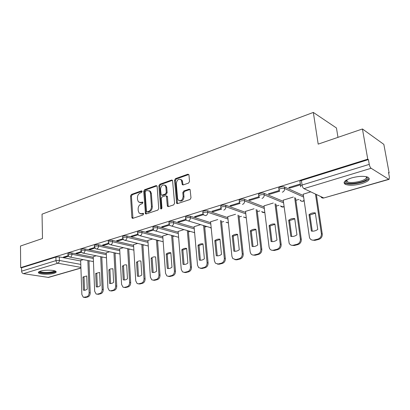 <?xml version="1.0" encoding="UTF-8"?>
<svg xmlns="http://www.w3.org/2000/svg" width="410" height="410" viewBox="0 0 410 410"><rect width="100%" height="100%" fill="white"/><g stroke="black" fill="none" stroke-linecap="round" stroke-linejoin="round"><path stroke-width="0.61" d="M142.126 191.46L141.409 190.865L131.415 194.448L130.559 195.959L131.861 217.433L132.174 218.181L132.876 218.325L142.998 214.994L143.613 213.917L143.408 213.405L141.563 213.723L139.2 213.195L138.252 210.863L138.139 209.054C138.17 206.655 139.103 205.02 140.938 204.154L142.255 203.703L142.87 202.627L142.675 202.14L140.825 202.468L138.426 201.92L137.54 199.685L137.427 197.892C137.458 195.519 138.385 193.884 140.21 193.002L141.517 192.536L142.126 191.46M40.498 271.118C38.591 271.717 37.976 272.342 38.653 272.988C40.124 274.48 49.671 274.669 53.982 273.316C55.965 272.712 56.606 272.076 55.903 271.405C54.468 269.934 44.772 269.734 40.498 271.118M351.467 177.971C344.631 180.323 342.575 182.44 345.292 184.326C349.141 185.725 354.588 185.51 361.64 183.685C368.657 181.363 370.778 179.211 368.001 177.228C364.054 175.844 358.545 176.095 351.467 177.971M188.579 183.065L189.533 181.435L188.969 175.101L188.784 174.547L187.795 174.229L175.48 178.647L174.552 180.246L176.633 203.35L177.54 203.611L190.035 199.496L190.998 197.861L190.102 189.502L189.123 189.189L183.762 191.019L182.819 192.638L183.142 196.457C182.481 200.393 180.815 201.592 178.16 200.049L177.53 198.337L176.31 183.542C177.023 179.559 178.698 178.386 181.338 180.021L182.286 184.633L183.239 184.925L188.579 183.065M20.674 267.627L20.5 246.026L42.491 238.497L42.045 214.163L313.332 112.427L318.191 144.125L362.44 128.976L367.755 159.167L20.674 267.627L21.576 267.776L21.607 271.179L55.991 260.611L59.378 260.452L80.785 264.399M157.122 186.473L156.886 185.838L156.046 185.612L144.581 189.722L143.705 191.265L145.458 213.753L146.216 213.933L157.835 210.104L158.742 208.536L157.122 186.473M172.472 180.338L160.602 184.587L159.756 184.285L171.636 180.026L172.472 180.338L171.636 180.026M168.413 206.619L168.172 205.969L167.326 205.692L167.582 206.373L168.443 206.609L173.64 204.897L174.573 203.293L172.548 180.292M167.326 205.692L166.378 195.965L165.512 195.724L162.135 196.882L161.227 198.455L161.929 207.86C161.781 208.833 161.376 209.151 160.715 208.813L158.854 185.853L159.756 184.285M362.44 128.976L383.847 144.387L389.131 172.917L388.639 173.061M88.965 261.124L89.754 260.888M101.798 257.352L102.695 257.085M115.051 253.457L116.066 253.16M128.75 249.429L129.883 249.095M142.911 245.267L144.182 244.893M157.563 240.962L158.977 240.547M172.728 236.508L174.306 236.042M188.436 231.891L190.194 231.373M204.713 227.109L206.671 226.535M221.595 222.148L223.742 221.518M239.112 216.998L241.444 216.316M257.306 211.652L259.832 210.909M276.217 206.097L278.949 205.292M295.882 200.321L298.839 199.45M337.983 137.35L336.451 127.981L313.332 112.427M367.755 159.167L368.421 159.592L369.261 164.369C369.671 166.291 370.291 167.598 371.127 168.279L388.747 179.257L389.11 179.334L389.382 177.064L388.547 172.538L389.131 172.917M21.576 267.776L55.909 257.07L59.286 256.911L80.662 260.965M80.919 268.094L48.498 277.432L23.426 273.654C22.335 273.352 21.73 272.527 21.607 271.179M81.144 251.663L75.993 253.257L77.305 253.518L77.285 252.857M96.191 255.768L93.234 256.711M94.572 247.517L89.067 249.218L90.379 249.495L90.354 248.824M109.598 251.776L106.236 252.842M108.465 243.227L102.592 245.042L103.899 245.334L103.863 244.647M123.461 247.645L119.664 248.839M122.846 238.789L116.583 240.721L117.88 241.029L117.844 240.332M137.806 243.371L133.547 244.708M137.739 234.192L131.067 236.252L132.358 236.57L132.312 235.868M152.663 238.948L147.902 240.434M153.181 229.421L146.073 231.619L147.349 231.952L147.298 231.24M168.054 234.361L162.76 236.011M169.192 224.48L161.622 226.817L162.888 227.171L162.832 226.443M184.013 229.605L178.14 231.435M185.812 219.345L177.75 221.836L179.001 222.205L178.939 221.467M200.572 224.675L194.079 226.689M203.073 214.015L194.489 216.664L195.724 217.059L195.657 216.306M217.746 219.56L210.596 221.769M221.01 208.48L211.873 211.299L213.087 211.709L213.015 210.945M235.55 214.256L227.74 216.67M239.665 202.719L229.943 205.717L231.137 206.153L231.055 205.374M254.056 208.741L245.528 211.375M259.084 196.718L248.742 199.916L249.91 200.372L249.818 199.583M273.306 203.006L264.014 205.871M279.318 190.476L268.304 193.874L269.447 194.355L269.349 193.551M293.345 197.041L283.228 200.157M300.345 183.982L288.686 187.58L289.803 188.087L289.691 187.273M310.77 191.849L303.221 194.207M279.092 189.353L278.99 188.554C277.206 187.683 282.659 186.068 284.407 186.96L303.41 195.57M258.864 195.606L258.766 194.791C257.096 193.95 262.267 192.464 264.025 193.289L283.392 201.392M239.45 201.607L239.358 200.782C237.785 199.967 242.699 198.599 244.462 199.368L264.153 207.004M220.795 207.378L220.708 206.543C220.744 205.338 222.399 204.897 225.679 205.205L245.646 212.411M202.863 212.923L202.781 212.078C202.822 210.94 204.431 210.52 207.619 210.817L227.837 217.623M185.602 218.263L185.53 217.402C185.576 216.326 187.15 215.932 190.25 216.213L210.684 222.656M168.987 223.409L168.92 222.533C168.971 221.513 170.504 221.139 173.527 221.41L194.15 227.514M152.981 228.365L152.915 227.478C152.976 226.51 154.473 226.156 157.414 226.417L178.207 232.198M137.545 233.141L137.488 232.244C137.55 231.327 139.016 230.994 141.886 231.245L162.811 236.729M122.651 237.754L122.6 236.847C122.672 235.975 124.107 235.663 126.9 235.899L147.948 241.106M108.271 242.207L108.23 241.29C108.312 240.465 109.711 240.168 112.437 240.393L133.588 245.344M94.382 246.507L94.346 245.585C94.433 244.801 95.812 244.519 98.472 244.734L119.699 249.439M80.96 250.669L80.929 249.736C81.026 248.993 82.374 248.721 84.967 248.931L106.262 253.406M67.978 254.687L67.952 253.754C68.055 253.042 69.377 252.791 71.914 252.985L93.254 257.244M68.162 255.676L63.335 257.162L64.657 257.418L64.636 256.762M83.22 259.632L80.642 260.458M64.657 257.418L68.49 256.235M368.421 159.592L301.406 180.497C299.853 181.046 299.413 181.563 300.069 182.045L300.597 185.745M77.305 253.518L81.477 252.237M90.379 249.495L94.91 248.101M103.899 245.334L108.804 243.822M117.88 241.029L123.19 239.394M132.358 236.57L138.093 234.802M147.349 231.952L153.54 230.046M162.888 227.171L169.555 225.116M179.001 222.205L186.181 219.996M195.724 217.059L203.452 214.676M213.087 211.709L221.395 209.151M231.137 206.153L240.055 203.406M249.91 200.372L259.448 197.435M269.447 194.355L279.656 191.214M289.803 188.087L300.463 184.808M139.815 202.601L141.686 202.735L140.825 202.468M142.808 202.35L141.686 202.735M140.604 213.846L142.424 213.974L141.563 213.723M143.541 213.605L142.424 213.974M142.08 191.214L132.276 194.719L131.42 196.231L132.937 218.304M156.046 185.612L156.897 185.909L145.437 190.009L144.561 191.547L146.242 213.923M145.755 191.024L145.135 192.105L146.431 211.237L147.169 211.862L148.579 211.396C150.465 210.53 151.418 208.874 151.444 206.43L150.521 193.284L149.722 191.168L147.149 190.527L145.755 191.024M147.108 211.883L148.025 212.124L147.169 211.862M149.132 190.676L150.572 191.455L151.372 193.571L152.3 206.696C152.274 209.136 151.321 210.791 149.44 211.652L148.025 212.124M168.172 205.969L167.464 196.902L167.224 196.252L166.404 195.995M160.602 184.587L159.7 186.15L161.448 208.89M165.896 187.273L165.291 185.602C162.76 184.177 161.171 185.366 160.53 189.169L161.156 194.934L162.006 195.16L165.379 193.997L166.296 192.413L165.896 187.273L166.737 187.575L166.137 185.904L164.779 185.13M161.914 195.186L162.852 195.447L162.006 195.16M166.737 187.575L167.142 192.705L166.224 194.284L162.852 195.447M180.738 179.431L182.173 180.333L183.132 184.956M179.621 200.89C182.163 201.489 183.613 200.106 183.982 196.744L183.142 196.457M190.071 189.461L184.597 191.316L183.654 192.936L183.982 196.744M188.764 174.516L176.315 178.96L175.388 180.559L177.479 203.626L176.633 203.35M82.938 277.016L83.42 290.157L85.347 290.188L87.243 289.168L86.741 275.971L82.938 277.016L84.029 277.196L84.516 290.306M80.642 260.401L81.862 294.544L83.327 297.286L86.792 296.784C88.278 296.199 89.052 294.841 89.124 292.704L87.863 260.524M88.95 260.734L90.22 292.858C90.149 294.99 89.375 296.348 87.889 296.927L85.521 297.522L84.245 297.409M84.46 290.311L83.42 290.157M95.694 273.496L96.263 286.831L98.256 286.851L100.214 285.806L99.62 272.414L95.694 273.496L96.78 273.685L97.355 286.979M93.234 256.65L94.674 291.29L96.14 294.037L97.334 294.149L99.784 293.539C101.316 292.94 102.111 291.556 102.172 289.388L100.696 256.68M101.777 256.901L103.264 289.547C103.207 291.715 102.408 293.099 100.875 293.693L98.431 294.303L97.17 294.18M97.226 286.979L96.263 286.831M108.87 269.862L109.526 283.392C110.915 283.761 112.278 283.407 113.611 282.336L112.924 268.745L110.275 268.975L108.87 269.862L109.952 270.062L110.613 283.541M106.231 252.775L107.912 287.928L109.367 290.675L110.679 290.818L113.206 290.188C114.79 289.573 115.61 288.163 115.656 285.96L113.954 252.709M115.025 252.934L116.742 286.134C116.696 288.332 115.881 289.737 114.298 290.352L111.766 290.982L110.495 290.854M110.403 283.535L109.526 283.392M54.945 270.918C56.134 272.86 42.63 273.988 40.021 272.168L39.591 271.435M40.18 271.215L40.549 271.558C42.707 273.086 53.889 272.419 54.356 270.743M38.607 272.03L38.945 272.286C41.528 274.085 54.643 273.429 55.944 271.446M366.683 176.772L367.329 178.355C366.202 182.578 345.973 185.566 345.548 181.609L345.891 180.395M346.255 180.159L346.23 180.728L347.229 181.748C351.042 183.967 365.582 180.943 366.391 177.714L366.253 176.674M344.118 182.276L345.174 183.132C349.879 185.873 367.878 182.163 368.949 178.155M122.487 266.105L123.241 279.84C124.681 280.204 126.085 279.84 127.459 278.744L126.675 264.947C125.234 264.619 123.835 265.003 122.487 266.105L123.559 266.315L124.317 279.984M119.664 248.778L121.591 284.453L123.036 287.19L124.471 287.374L127.09 286.718C128.725 286.088 129.56 284.653 129.601 282.418L127.648 248.593M128.714 248.834L130.682 282.598C130.641 284.832 129.806 286.262 128.171 286.892L125.552 287.543L124.225 287.42M124.01 279.974L123.241 279.84M136.561 262.221L137.422 276.166C138.913 276.53 140.369 276.15 141.788 275.033L140.897 261.021C139.4 260.693 137.955 261.093 136.561 262.221L137.632 262.441L138.488 276.304M133.542 244.642L135.736 280.855L137.155 283.582L138.739 283.812L141.445 283.136C143.136 282.485 143.997 281.024 144.028 278.749L141.809 244.329M142.864 244.58L145.094 278.943C145.068 281.214 144.207 282.669 142.516 283.32L139.815 283.992L138.426 283.863M138.067 276.284L137.422 276.166M151.126 258.203L152.095 272.363C153.647 272.722 155.154 272.332 156.615 271.189L155.615 256.962C154.058 256.639 152.566 257.049 151.126 258.203L152.187 258.433L153.15 272.496M147.897 240.368L150.378 277.139L151.756 279.83L153.504 280.122L156.307 279.425C158.055 278.754 158.942 277.268 158.957 274.956L156.456 239.906M157.507 240.173L160.018 275.161C160.002 277.467 159.121 278.954 157.368 279.62L154.57 280.317L153.114 280.189M152.592 272.46L152.095 272.363M166.204 254.041L167.29 268.427C168.899 268.786 170.463 268.381 171.969 267.212L170.852 252.76C169.238 252.437 167.685 252.862 166.204 254.041L167.249 254.282L168.336 268.555M162.755 235.94L165.532 273.285L166.855 275.935L168.797 276.304L171.698 275.582C173.512 274.895 174.419 273.378 174.424 271.025L171.616 235.32M170.862 252.893L167.249 254.282M172.656 235.596L175.47 271.241C175.47 273.583 174.563 275.1 172.748 275.786L169.848 276.509L168.32 276.376M167.613 268.494L167.29 268.427M181.82 249.731L183.029 264.347C184.705 264.701 186.319 264.281 187.882 263.087L186.637 248.404C184.956 248.086 183.352 248.527 181.82 249.731L182.855 249.987L184.059 264.476M178.135 231.358L181.235 269.298L182.486 271.876L184.638 272.348L187.652 271.599C189.528 270.892 190.46 269.344 190.45 266.956L187.319 230.553M186.647 248.552L182.855 249.987M188.344 230.845L191.485 267.182C191.496 269.565 190.563 271.107 188.687 271.815L185.684 272.563L184.07 272.424M198.004 245.262L199.347 260.114C201.09 260.473 202.765 260.037 204.385 258.812L202.996 243.888C201.254 243.571 199.588 244.032 198.004 245.262L199.029 245.534L200.362 260.242M194.068 226.612L197.517 265.162L198.665 267.648L201.069 268.248L204.19 267.469C206.138 266.736 207.096 265.157 207.076 262.733L203.585 225.592M203.011 244.058L199.029 245.534M204.6 225.9L208.095 262.969C208.121 265.393 207.158 266.966 205.215 267.694L202.099 268.473L200.393 268.33M214.794 240.634L216.275 255.727C218.089 256.081 219.832 255.63 221.502 254.374L219.97 239.204C218.156 238.892 216.429 239.368 214.794 240.634L215.798 240.916L217.274 255.85M210.591 221.692L214.404 260.868L215.434 263.225L218.115 263.989L221.354 263.184C223.373 262.431 224.362 260.816 224.326 258.346L220.457 220.447M219.991 239.394L215.798 240.916M221.451 220.77L225.331 258.602C225.372 261.067 224.383 262.672 222.363 263.425L219.13 264.23L217.32 264.076M232.214 235.827L233.854 251.176C235.74 251.525 237.549 251.053 239.276 249.767L237.59 234.341C235.704 234.038 233.91 234.53 232.214 235.827L233.203 236.124L234.827 251.289M227.729 216.588L231.932 256.414L232.824 258.592L235.817 259.571L239.179 258.73C241.275 257.957 242.295 256.311 242.238 253.795L237.964 215.096M237.615 234.551L233.203 236.124M238.943 215.44L243.227 254.062C243.284 256.573 242.264 258.213 240.173 258.987L236.811 259.822L234.884 259.658M250.305 230.83L252.109 246.446C254.072 246.789 255.953 246.302 257.746 244.98L255.896 229.287C253.928 228.99 252.063 229.508 250.305 230.83L251.279 231.148L253.062 246.553M245.518 211.288L250.146 251.786L250.874 253.728C251.74 254.846 252.847 255.261 254.205 254.979L257.705 254.108C259.878 253.303 260.929 251.622 260.857 249.065L256.137 209.525M255.922 229.518L251.279 231.148M257.096 209.884L261.821 249.347C261.898 251.899 260.847 253.58 258.674 254.374L255.179 255.245L253.119 255.061M269.109 225.643L271.087 241.526C273.137 241.864 275.095 241.357 276.955 240.004L274.92 224.039C272.87 223.747 270.933 224.28 269.109 225.643L270.062 225.977L272.014 241.628M263.999 205.779L269.078 246.979L269.626 248.619C270.523 249.987 271.758 250.515 273.327 250.202L276.965 249.295C279.231 248.47 280.312 246.753 280.22 244.145L275.018 203.703M274.956 224.29L270.062 225.977M275.956 204.083L281.163 244.442C281.26 247.045 280.173 248.757 277.913 249.582L274.28 250.489L272.066 250.279M288.671 220.247L290.833 236.406C292.976 236.739 295.01 236.211 296.942 234.827L294.718 218.576C292.576 218.294 290.557 218.848 288.671 220.247L289.593 220.595L291.736 236.503M283.213 200.059L289.142 243.243C290.039 244.908 291.402 245.575 293.227 245.236L297.014 244.288C299.372 243.432 300.489 241.68 300.371 239.025L294.646 197.61M294.754 218.853L289.593 220.595M295.559 198.015L301.288 239.343C301.406 241.987 300.289 243.74 297.937 244.596L294.154 245.534L291.761 245.298M309.027 214.625L311.395 231.081C313.63 231.409 315.751 230.856 317.755 229.431L315.326 212.887C313.091 212.611 310.99 213.195 309.027 214.625L309.929 214.999L312.261 231.168M303.205 194.104L309.483 237.585C310.339 239.599 311.831 240.424 313.952 240.06L317.899 239.076C320.348 238.189 321.507 236.396 321.368 233.69L315.49 194.073M315.372 213.195L309.929 214.999M316.377 194.489L322.255 234.023C322.398 236.724 321.24 238.512 318.795 239.399L314.849 240.378L312.256 240.101M142.003 191.06L141.409 190.865M143.449 213.451L142.885 213.287M142.726 202.197L142.142 202.017M371.127 168.279L303.948 188.641L323.787 197.979L388.747 179.257M59.286 256.911L59.378 260.452C59.317 261.872 58.804 262.795 57.841 263.225L23.426 273.654M80.893 267.366L57.841 263.225C56.754 262.892 56.134 262.021 55.991 260.611L55.909 257.07M47.939 277.467L80.913 267.966M284.407 186.96L284.617 188.528L303.625 197.077M264.025 193.289L264.214 194.837L283.587 202.873M244.462 199.368L244.637 200.885L264.332 208.459M225.679 205.205L225.838 206.696L245.81 213.846M207.619 210.817L207.762 212.283L227.986 219.037M190.25 216.213L190.378 217.659L210.822 224.044M173.527 221.41L173.64 222.83L194.273 228.882M157.414 226.417L157.517 227.816L178.314 233.546M141.886 231.245L141.973 232.619L162.913 238.056M126.9 235.899L126.982 237.252L148.036 242.418M112.437 240.393L112.509 241.726L133.665 246.63M98.472 244.734L98.528 246.046L119.766 250.71M84.967 248.931L85.019 250.223L106.323 254.656M71.914 252.985L71.955 254.261L93.306 258.479M67.988 255.025C68.096 254.318 69.418 254.067 71.955 254.261C71.899 255.696 71.376 256.639 70.382 257.085L69.485 256.988L67.988 255.025M80.975 251.028C81.072 250.284 82.42 250.018 85.019 250.223C84.967 251.684 84.434 252.642 83.404 253.098L82.425 252.975L80.975 251.028M94.402 246.892C94.49 246.113 95.868 245.831 98.528 246.046C98.487 247.527 97.934 248.506 96.873 248.978L95.807 248.824L94.402 246.892M108.291 242.617C108.373 241.797 109.777 241.5 112.509 241.726C112.468 243.232 111.904 244.227 110.808 244.708L109.639 244.524L108.291 242.617M122.672 238.195C122.749 237.334 124.184 237.016 126.982 237.252C126.951 238.784 126.367 239.799 125.234 240.296L123.958 240.06L122.672 238.195M137.57 233.613C137.637 232.706 139.103 232.373 141.973 232.619C141.952 234.171 141.353 235.207 140.179 235.719L138.78 235.427L137.57 233.613M153.012 228.867C153.073 227.909 154.575 227.555 157.517 227.816C157.507 229.395 156.892 230.451 155.672 230.979L154.129 230.615L153.012 228.867M169.033 223.947C169.079 222.932 170.616 222.563 173.64 222.83C173.635 224.439 173.005 225.515 171.744 226.059L170.047 225.613L169.033 223.947M185.653 218.837C185.699 217.772 187.273 217.377 190.378 217.659C190.383 219.294 189.733 220.39 188.426 220.954L186.56 220.401L185.653 218.837M202.919 213.538C202.96 212.406 204.575 211.99 207.762 212.283C207.778 213.948 207.111 215.071 205.748 215.65L203.703 214.968L202.919 213.538M221.513 209.295L220.862 208.029C220.898 206.835 222.558 206.394 225.838 206.696C225.864 208.388 225.172 209.536 223.763 210.14M240.04 203.375L239.527 202.294C237.954 201.484 242.874 200.121 244.637 200.885C244.678 202.607 243.965 203.78 242.5 204.405M259.325 197.179L258.956 196.334C257.28 195.493 262.456 194.012 264.214 194.837C264.271 196.59 263.533 197.789 262.005 198.435M279.425 190.706L279.195 190.117C277.411 189.256 282.869 187.647 284.617 188.528C284.683 190.317 283.925 191.542 282.331 192.213M110.649 244.749L133.875 250.105M125.091 240.332L148.276 246M140.056 235.755L163.185 241.731M155.575 231.004L178.622 237.282M171.677 226.079L194.612 232.654M211.186 227.827L188.4 220.959M228.385 222.799L226.059 222.271L228.401 222.973M246.236 217.551L245.682 217.792L243.519 217.039M264.778 212.072L263.984 212.467L261.647 211.591M284.048 206.348L283.002 206.932L280.471 205.912M304.097 200.357L302.78 201.177C301.555 201.459 300.643 201.059 300.048 199.983M301.406 180.497L302.052 185.018L369.261 164.369M300.812 186.837L300.709 186.545C300.048 186.068 300.494 185.561 302.052 185.018C302.395 186.837 303.026 188.041 303.948 188.641M389.11 179.334L323.787 197.979C322.429 198.271 321.445 197.81 320.851 196.595M132.727 217.674L131.861 217.433M131.42 196.231L130.559 195.959M132.276 194.719L131.415 194.448M146.022 213.282L145.16 213.031M144.561 191.547L143.705 191.265M145.437 190.009L144.581 189.722M149.44 211.652L148.579 211.396M152.3 206.696L151.444 206.43M151.372 193.571L150.521 193.284M167.464 196.902L166.619 196.615M161.376 208.593L160.525 208.326M159.7 186.15L158.854 185.853M166.224 194.284L165.379 193.997M167.142 192.705L166.296 192.413M182.916 184.351L182.081 184.044M182.706 181.891L181.871 181.579M183.654 192.936L182.819 192.638M184.597 191.316L183.762 191.019M189.953 189.492L189.123 189.189M177.238 202.976L176.392 202.694M175.388 180.559L174.552 180.246M176.315 178.96L175.48 178.647M188.626 174.558L187.795 174.229M90.22 292.858L89.124 292.704M87.889 296.927L86.792 296.784M85.521 297.522L84.424 297.373M103.264 289.547L102.172 289.388M100.875 293.693L99.784 293.539M98.431 294.303L97.334 294.149M116.742 286.134L115.656 285.96M114.298 290.352L113.206 290.188M111.766 290.982L110.679 290.818M130.682 282.598L129.601 282.418M128.171 286.892L127.09 286.718M125.552 287.543L124.471 287.374M145.094 278.943L144.028 278.749M142.516 283.32L141.445 283.136M139.815 283.992L138.739 283.812M160.018 275.161L158.957 274.956M157.368 279.62L156.307 279.425M154.57 280.317L153.504 280.122M175.47 271.241L174.424 271.025M172.748 275.786L171.698 275.582M169.848 276.509L168.797 276.304M191.485 267.182L190.45 266.956M188.687 271.815L187.652 271.599M185.684 272.563L184.638 272.348M208.095 262.969L207.076 262.733M205.215 267.694L204.19 267.469M202.099 268.473L201.069 268.248M225.331 258.602L224.326 258.346M222.363 263.425L221.354 263.184M219.13 264.23L218.115 263.989M243.227 254.062L242.238 253.795M240.173 258.987L239.179 258.73M236.811 259.822L235.817 259.571M261.821 249.347L260.857 249.065M258.674 254.374L257.705 254.108M255.179 255.245L254.205 254.979M281.163 244.442L280.22 244.145M277.913 249.582L276.965 249.295M274.28 250.489L273.327 250.202M301.288 239.343L300.371 239.025M297.937 244.596L297.014 244.288M294.154 245.534L293.227 245.236M322.255 234.023L321.368 233.69M318.795 239.399L317.899 239.076M314.849 240.378L313.952 240.06M345.092 183.091L345.292 184.326M93.439 261.595L70.202 257.126M106.472 257.854L83.23 253.139M119.807 253.959L96.704 249.019M194.202 232.701L194.617 232.726M210.54 227.939L211.201 227.95M243.54 217.044L246.261 217.782M261.683 211.606C262.584 212.57 263.63 212.821 264.814 212.359M280.522 205.928C281.557 207.111 282.746 207.363 284.094 206.686M300.105 200.008C301.288 201.448 302.631 201.694 304.148 200.736M132.784 218.351L132.174 218.181M146.134 213.953L145.458 213.753M150.572 191.455L149.722 191.168M168.382 206.625L167.582 206.373M167.224 196.252L166.378 195.965M161.243 208.977L160.715 208.813M166.137 185.904L165.291 185.602M183.121 184.941L182.286 184.633M182.173 180.333L181.338 180.021M40.349 271.164L40.354 271.42M346.906 179.785L347.229 181.748M346.23 180.728L345.548 181.609"/></g></svg>
